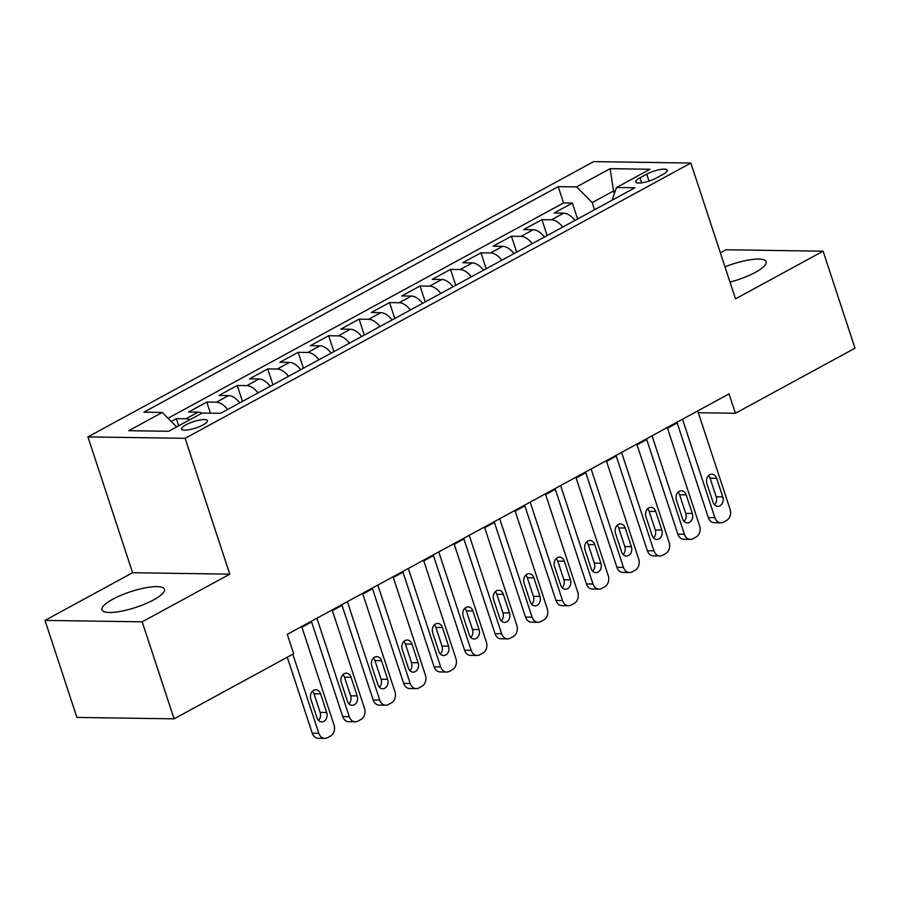 <?xml version="1.0" encoding="UTF-8"?>
<svg xmlns="http://www.w3.org/2000/svg" width="900" height="900" viewBox="0 0 900 900"><rect width="100%" height="100%" fill="white"/><g stroke="black" fill="none" stroke-linecap="round" stroke-linejoin="round"><path stroke-width="1.35" d="M153.686 599.85A32.918 8.269 -18.2 0 0 164.475 589.275A32.918 8.269 -18.2 0 0 145.08 587.891A32.918 8.269 -18.2 0 0 112.714 599.254A32.918 8.269 -18.2 0 0 101.936 609.84A32.918 8.269 -18.2 0 0 121.32 611.224A32.918 8.269 -18.2 0 0 153.686 599.85M730.001 282.094A32.918 8.269 -18.2 0 0 755.393 272.329A32.918 8.269 -18.2 0 0 766.17 261.743A32.918 8.269 -18.2 0 0 724.984 266.827M202.939 424.969A13.5 3.397 -18.2 0 0 207.36 420.626A13.5 3.397 -18.2 0 0 199.406 420.064A13.5 3.397 -18.2 0 0 186.12 424.721A13.5 3.397 -18.2 0 0 181.699 429.064A13.5 3.397 -18.2 0 0 189.653 429.637A13.5 3.397 -18.2 0 0 202.939 424.969M45 620.393L142.189 621.832L229.781 574.155L132.593 572.715L45 620.393L76.894 717.413L174.083 718.841L293.67 653.749L287.291 634.342L729.045 393.885L735.424 413.28L855 348.199L823.106 251.179L725.918 249.75L720.36 252.776M132.593 572.715L87.93 436.905L593.674 161.618L690.863 163.046L185.13 438.334L87.93 436.905M574.886 220.444A16.875 9.619 -118.6 0 0 563.681 213.165L554.096 213.019L572.377 203.074L577.597 218.97M562.702 227.081A16.875 9.619 -118.6 0 0 551.498 219.791L541.913 219.656L547.132 235.553M541.913 219.656L523.631 229.601L533.216 229.748A16.875 9.619 -118.6 0 1 544.421 237.026M513.956 253.62A16.875 9.619 -118.6 0 0 502.751 246.33L493.166 246.184L511.436 236.239L516.668 252.135M483.491 270.202A16.875 9.619 -118.6 0 0 472.286 262.912L462.701 262.766L480.971 252.821L486.202 268.718M453.026 286.785A16.875 9.619 -118.6 0 0 441.821 279.495L432.225 279.349L450.506 269.404L455.738 285.3M422.561 303.368A16.875 9.619 -118.6 0 0 411.356 296.077L401.76 295.942L420.041 285.986L425.272 301.882M392.085 319.95A16.875 9.619 -118.6 0 0 380.891 312.66L371.295 312.525L389.576 302.569L394.808 318.476M361.62 336.532A16.875 9.619 -118.6 0 0 350.415 329.243L340.83 329.108L359.111 319.151L364.343 335.059M331.155 353.115A16.875 9.619 -118.6 0 0 319.95 345.825L310.365 345.69L328.646 335.734L333.877 351.641M300.69 369.697A16.875 9.619 -118.6 0 0 289.485 362.407L279.9 362.272L298.181 352.316L303.412 368.224M270.225 386.28A16.875 9.619 -118.6 0 0 259.02 379.001L249.435 378.855L267.716 368.91L272.947 384.806M239.76 402.863A16.875 9.619 -118.6 0 0 228.555 395.584L218.97 395.438L237.251 385.493L242.471 401.389M201.982 413.145A16.875 9.619 -118.6 0 0 198.09 412.166L188.505 412.02L206.786 402.075L210.431 413.156M646.729 174.15L640.024 177.795A13.084 3.285 -18.2 0 0 635.738 182.002A13.084 3.285 -18.2 0 0 643.444 182.554A13.084 3.285 -18.2 0 0 656.303 178.031L663.008 174.386A13.084 3.285 -18.2 0 0 667.294 170.179A13.084 3.285 -18.2 0 0 659.587 169.627A13.084 3.285 -18.2 0 0 646.729 174.15L649.012 181.102M614.396 193.579L613.541 190.98L592.211 202.59L576.607 186.907L558.214 186.638L143.876 412.178L162.27 412.447L128.756 430.695L168.683 431.28L202.196 413.032L220.579 413.303L634.916 187.774L616.534 187.504L612.056 200.216M576.607 186.907L610.11 168.671L650.048 169.256L616.534 187.504M572.377 203.074L563.569 202.939L168.041 418.241M189.799 419.782A16.875 9.619 61.4 0 0 185.906 418.793L176.321 418.657L171.214 421.436M206.786 402.075L216.371 402.21A16.875 9.619 61.4 0 1 227.576 409.5M237.251 385.493L246.836 385.627A16.875 9.619 61.4 0 1 258.041 392.918M267.716 368.91L277.301 369.045A16.875 9.619 61.4 0 1 288.506 376.335M298.181 352.316L307.766 352.463A16.875 9.619 61.4 0 1 318.971 359.752M328.646 335.734L338.231 335.88A16.875 9.619 61.4 0 1 349.436 343.17M359.111 319.151L368.696 319.298A16.875 9.619 61.4 0 1 379.901 326.588M389.576 302.569L399.161 302.715A16.875 9.619 61.4 0 1 410.366 309.994M420.041 285.986L429.626 286.132A16.875 9.619 61.4 0 1 440.831 293.411M450.506 269.404L460.103 269.539A16.875 9.619 61.4 0 1 471.296 276.829M480.971 252.821L490.567 252.956A16.875 9.619 61.4 0 1 501.772 260.246M511.436 236.239L521.033 236.374A16.875 9.619 61.4 0 1 532.238 243.664M594.562 209.734L592.211 202.59M142.189 621.832L174.083 718.841M229.781 574.155L185.13 438.334M690.863 163.046L735.514 298.856L823.106 251.179M698.332 412.74L735.424 413.28M301.916 627.232L311.603 621.956M332.381 610.65L342.067 605.374M362.846 594.067L372.532 588.791M393.311 577.485L402.998 572.209M423.776 560.891L433.463 555.626M454.241 544.309L463.928 539.044M484.706 527.726L494.404 522.45M515.171 511.144L524.869 505.868M545.636 494.561L555.334 489.285M576.101 477.979L585.799 472.702M606.577 461.396L616.264 456.12M637.043 444.814L646.729 439.537M667.508 428.231L677.194 422.955M615.296 191.002L613.541 190.98L610.11 168.671M563.569 202.939L558.214 186.638M176.321 418.657L178.672 425.835M162.27 412.447L176.681 426.926M697.736 410.929L730.102 509.389A8.438 6.604 90.8 0 1 726.559 520.459L723.521 522.124A8.438 6.604 90.8 0 1 720.844 522.799A8.438 6.604 90.8 0 1 714.87 517.68L682.504 419.22M676.957 422.235L708.3 517.579L714.87 517.68M722.768 496.901A6.75 5.288 -89.2 0 1 717.795 506.306A6.75 5.288 -89.2 0 1 713.025 502.211L706.894 483.581A6.75 5.288 -89.2 0 1 711.866 474.188A6.75 5.288 -89.2 0 1 716.648 478.282L722.768 496.901L716.209 496.811A6.75 5.288 -89.2 0 1 714.533 504.799M708.57 475.594A6.75 5.288 -89.2 0 1 710.077 478.181L716.209 496.811M720.844 522.799L714.274 522.697A8.438 6.604 -89.2 0 1 708.3 517.579M667.271 427.511L699.637 525.971A8.438 6.604 90.8 0 1 696.094 537.041L693.056 538.706A8.438 6.604 90.8 0 1 690.379 539.381A8.438 6.604 90.8 0 1 684.405 534.262L652.039 435.803M646.492 438.817L677.835 534.161L684.405 534.262M692.303 513.495A6.75 5.288 -89.2 0 1 687.33 522.9A6.75 5.288 -89.2 0 1 682.56 518.794L676.429 500.175A6.75 5.288 -89.2 0 1 681.401 490.77A6.75 5.288 -89.2 0 1 686.183 494.865L692.303 513.495L685.732 513.394A6.75 5.288 -89.2 0 1 684.067 521.381M678.105 492.176A6.75 5.288 -89.2 0 1 679.613 494.764L685.732 513.394M690.379 539.381L683.809 539.28A8.438 6.604 -89.2 0 1 677.835 534.161M636.806 444.094L669.173 542.554A8.438 6.604 90.8 0 1 665.629 553.624L662.58 555.289A8.438 6.604 90.8 0 1 659.914 555.964A8.438 6.604 90.8 0 1 653.94 550.845L621.574 452.385M616.028 455.4L647.37 550.744L653.94 550.845M661.837 530.077A6.75 5.288 -89.2 0 1 656.865 539.483A6.75 5.288 -89.2 0 1 652.095 535.376L645.964 516.757A6.75 5.288 -89.2 0 1 650.936 507.353A6.75 5.288 -89.2 0 1 655.717 511.447L661.837 530.077L655.268 529.976A6.75 5.288 -89.2 0 1 653.602 537.964M647.64 508.759A6.75 5.288 -89.2 0 1 649.148 511.346L655.268 529.976M659.914 555.964L653.344 555.874A8.438 6.604 -89.2 0 1 647.37 550.744M606.341 460.676L638.707 559.136A8.438 6.604 90.8 0 1 635.164 570.206L632.115 571.871A8.438 6.604 90.8 0 1 629.449 572.546A8.438 6.604 90.8 0 1 623.475 567.428L591.109 468.968M585.562 471.983L616.905 567.326L623.475 567.428M631.373 546.66A6.75 5.288 -89.2 0 1 626.4 556.065A6.75 5.288 -89.2 0 1 621.619 551.959L615.499 533.34A6.75 5.288 -89.2 0 1 620.471 523.935A6.75 5.288 -89.2 0 1 625.252 528.03L631.373 546.66L624.803 546.559A6.75 5.288 -89.2 0 1 623.137 554.546M617.164 525.341A6.75 5.288 -89.2 0 1 618.683 527.929L624.803 546.559M629.449 572.546L622.879 572.456A8.438 6.604 -89.2 0 1 616.905 567.326M575.876 477.259L608.242 575.719A8.438 6.604 90.8 0 1 604.699 586.8L601.65 588.454A8.438 6.604 90.8 0 1 598.972 589.129A8.438 6.604 90.8 0 1 593.01 584.01L560.632 485.55M555.097 488.565L586.44 583.909L593.01 584.01M600.908 563.243A6.75 5.288 -89.2 0 1 595.935 572.648A6.75 5.288 -89.2 0 1 591.154 568.553L585.034 549.923A6.75 5.288 -89.2 0 1 590.006 540.517A6.75 5.288 -89.2 0 1 594.788 544.613L600.908 563.243L594.337 563.141A6.75 5.288 -89.2 0 1 592.673 571.14M586.699 541.935A6.75 5.288 -89.2 0 1 588.217 544.523L594.337 563.141M598.972 589.129L592.414 589.039A8.438 6.604 -89.2 0 1 586.44 583.909M545.4 493.841L577.778 592.301A8.438 6.604 90.8 0 1 574.234 603.383L571.185 605.036A8.438 6.604 90.8 0 1 568.507 605.711A8.438 6.604 90.8 0 1 562.545 600.592L530.168 502.132M524.632 505.147L555.975 600.491L562.545 600.592M570.442 579.825A6.75 5.288 -89.2 0 1 565.47 589.23A6.75 5.288 -89.2 0 1 560.689 585.135L554.569 566.505A6.75 5.288 -89.2 0 1 559.541 557.1A6.75 5.288 -89.2 0 1 564.322 561.195L570.442 579.825L563.873 579.724A6.75 5.288 -89.2 0 1 562.207 587.722M556.234 558.517A6.75 5.288 -89.2 0 1 557.752 561.105L563.873 579.724M568.507 605.711L561.949 605.621A8.438 6.604 -89.2 0 1 555.975 600.491M514.935 510.424L547.312 608.884A8.438 6.604 90.8 0 1 543.769 619.965L540.72 621.619A8.438 6.604 90.8 0 1 538.043 622.305A8.438 6.604 90.8 0 1 532.08 617.175L499.702 518.715M494.168 521.741L525.51 617.085L532.08 617.175M539.977 596.408A6.75 5.288 -89.2 0 1 535.005 605.812A6.75 5.288 -89.2 0 1 530.224 601.717L524.104 583.087A6.75 5.288 -89.2 0 1 529.076 573.683A6.75 5.288 -89.2 0 1 533.846 577.778L539.977 596.408L533.408 596.306A6.75 5.288 -89.2 0 1 531.743 604.305M525.769 575.1A6.75 5.288 -89.2 0 1 527.288 577.688L533.408 596.306M538.043 622.305L531.484 622.204A8.438 6.604 -89.2 0 1 525.51 617.085M484.47 527.006L516.847 625.466A8.438 6.604 90.8 0 1 513.304 636.548L510.255 638.201A8.438 6.604 90.8 0 1 507.577 638.887A8.438 6.604 90.8 0 1 501.615 633.758L469.238 535.298M463.702 538.324L495.045 633.668L501.615 633.758M509.512 612.99A6.75 5.288 -89.2 0 1 504.54 622.395A6.75 5.288 -89.2 0 1 499.759 618.3L493.639 599.67A6.75 5.288 -89.2 0 1 498.611 590.265A6.75 5.288 -89.2 0 1 503.381 594.36L509.512 612.99L502.942 612.9A6.75 5.288 -89.2 0 1 501.277 620.887M495.304 591.683A6.75 5.288 -89.2 0 1 496.822 594.27L502.942 612.9M507.577 638.887L501.019 638.786A8.438 6.604 -89.2 0 1 495.045 633.668M454.005 543.6L486.382 642.049A8.438 6.604 90.8 0 1 482.839 653.13L479.79 654.784A8.438 6.604 90.8 0 1 477.113 655.47A8.438 6.604 90.8 0 1 471.15 650.34L438.772 551.891M433.226 554.906L464.58 650.25L471.15 650.34M479.048 629.572A6.75 5.288 -89.2 0 1 474.075 638.977A6.75 5.288 -89.2 0 1 469.294 634.883L463.174 616.252A6.75 5.288 -89.2 0 1 468.146 606.847A6.75 5.288 -89.2 0 1 472.916 610.954L479.048 629.572L472.478 629.482A6.75 5.288 -89.2 0 1 470.812 637.47M464.839 608.265A6.75 5.288 -89.2 0 1 466.358 610.852L472.478 629.482M477.113 655.47L470.543 655.369A8.438 6.604 -89.2 0 1 464.58 650.25M423.54 560.183L455.918 658.631A8.438 6.604 90.8 0 1 452.374 669.712L449.325 671.377A8.438 6.604 90.8 0 1 446.647 672.053A8.438 6.604 90.8 0 1 440.685 666.923L408.308 568.474M402.761 571.489L434.115 666.832L440.685 666.923M448.582 646.155A6.75 5.288 -89.2 0 1 443.599 655.56A6.75 5.288 -89.2 0 1 438.829 651.465L432.709 632.835A6.75 5.288 -89.2 0 1 437.681 623.43A6.75 5.288 -89.2 0 1 442.451 627.536L448.582 646.155L442.012 646.065A6.75 5.288 -89.2 0 1 440.336 654.053M434.374 624.847A6.75 5.288 -89.2 0 1 435.881 627.435L442.012 646.065M446.647 672.053L440.077 671.951A8.438 6.604 -89.2 0 1 434.115 666.832M393.075 576.765L425.441 675.225A8.438 6.604 90.8 0 1 421.909 686.295L418.86 687.96A8.438 6.604 90.8 0 1 416.183 688.635A8.438 6.604 90.8 0 1 410.209 683.516L377.843 585.056M372.296 588.071L403.65 683.415L410.209 683.516M418.106 662.738A6.75 5.288 -89.2 0 1 413.134 672.143A6.75 5.288 -89.2 0 1 408.364 668.048L402.244 649.418A6.75 5.288 -89.2 0 1 407.216 640.024A6.75 5.288 -89.2 0 1 411.986 644.119L418.106 662.738L411.548 662.648A6.75 5.288 -89.2 0 1 409.871 670.635M403.909 641.43A6.75 5.288 -89.2 0 1 405.416 644.018L411.548 662.648M416.183 688.635L409.613 688.534A8.438 6.604 -89.2 0 1 403.65 683.415M362.61 593.347L394.976 691.808A8.438 6.604 90.8 0 1 391.444 702.877L388.395 704.543A8.438 6.604 90.8 0 1 385.718 705.217A8.438 6.604 90.8 0 1 379.744 700.099L347.377 601.639M341.831 604.654L373.185 699.998L379.744 700.099M387.641 679.331A6.75 5.288 -89.2 0 1 382.669 688.736A6.75 5.288 -89.2 0 1 377.899 684.63L371.767 666.011A6.75 5.288 -89.2 0 1 376.751 656.606A6.75 5.288 -89.2 0 1 381.521 660.701L387.641 679.331L381.082 679.23A6.75 5.288 -89.2 0 1 379.406 687.217M373.444 658.012A6.75 5.288 -89.2 0 1 374.951 660.6L381.082 679.23M385.718 705.217L379.147 705.116A8.438 6.604 -89.2 0 1 373.185 699.998M332.145 609.93L364.511 708.39A8.438 6.604 90.8 0 1 360.979 719.46L357.93 721.125A8.438 6.604 90.8 0 1 355.252 721.8A8.438 6.604 90.8 0 1 349.279 716.681L316.912 618.221M311.366 621.236L342.72 716.58L349.279 716.681M357.176 695.914A6.75 5.288 -89.2 0 1 352.204 705.319A6.75 5.288 -89.2 0 1 347.434 701.212L341.303 682.594A6.75 5.288 -89.2 0 1 346.286 673.189A6.75 5.288 -89.2 0 1 351.056 677.284L357.176 695.914L350.618 695.812A6.75 5.288 -89.2 0 1 348.941 703.8M342.979 674.595A6.75 5.288 -89.2 0 1 344.486 677.183L350.618 695.812M355.252 721.8L348.683 721.71A8.438 6.604 -89.2 0 1 342.72 716.58M301.68 626.512L334.046 724.972A8.438 6.604 90.8 0 1 330.502 736.054L327.465 737.707A8.438 6.604 90.8 0 1 324.787 738.383A8.438 6.604 90.8 0 1 318.814 733.264L292.826 654.21M287.28 657.225L312.244 733.163L318.814 733.264M326.711 712.496A6.75 5.288 -89.2 0 1 321.739 721.901A6.75 5.288 -89.2 0 1 316.969 717.795L310.838 699.176A6.75 5.288 -89.2 0 1 315.81 689.771A6.75 5.288 -89.2 0 1 320.591 693.866L326.711 712.496L320.152 712.395A6.75 5.288 -89.2 0 1 318.476 720.383M312.514 691.178A6.75 5.288 -89.2 0 1 314.021 693.765L320.152 712.395M324.787 738.383L318.218 738.293A8.438 6.604 -89.2 0 1 312.244 733.163M551.498 219.791L563.681 213.165M185.906 418.793L198.09 412.166M216.371 402.21L228.555 395.584M246.836 385.627L259.02 379.001M277.301 369.045L289.485 362.407M307.766 352.463L319.95 345.825M338.231 335.88L350.415 329.243M368.696 319.298L380.891 312.66M399.161 302.715L411.356 296.077M429.626 286.132L441.821 279.495M460.103 269.539L472.286 262.912M490.567 252.956L502.751 246.33M521.033 236.374L533.216 229.748M641.678 182.846L640.024 177.795M716.648 478.282L710.077 478.181M686.183 494.865L679.613 494.764M655.717 511.447L649.148 511.346M625.252 528.03L618.683 527.929M594.788 544.613L588.217 544.523M564.322 561.195L557.752 561.105M533.846 577.778L527.288 577.688M503.381 594.36L496.822 594.27M472.916 610.954L466.358 610.852M442.451 627.536L435.881 627.435M411.986 644.119L405.416 644.018M381.521 660.701L374.951 660.6M351.056 677.284L344.486 677.183M320.591 693.866L314.021 693.765"/></g></svg>
